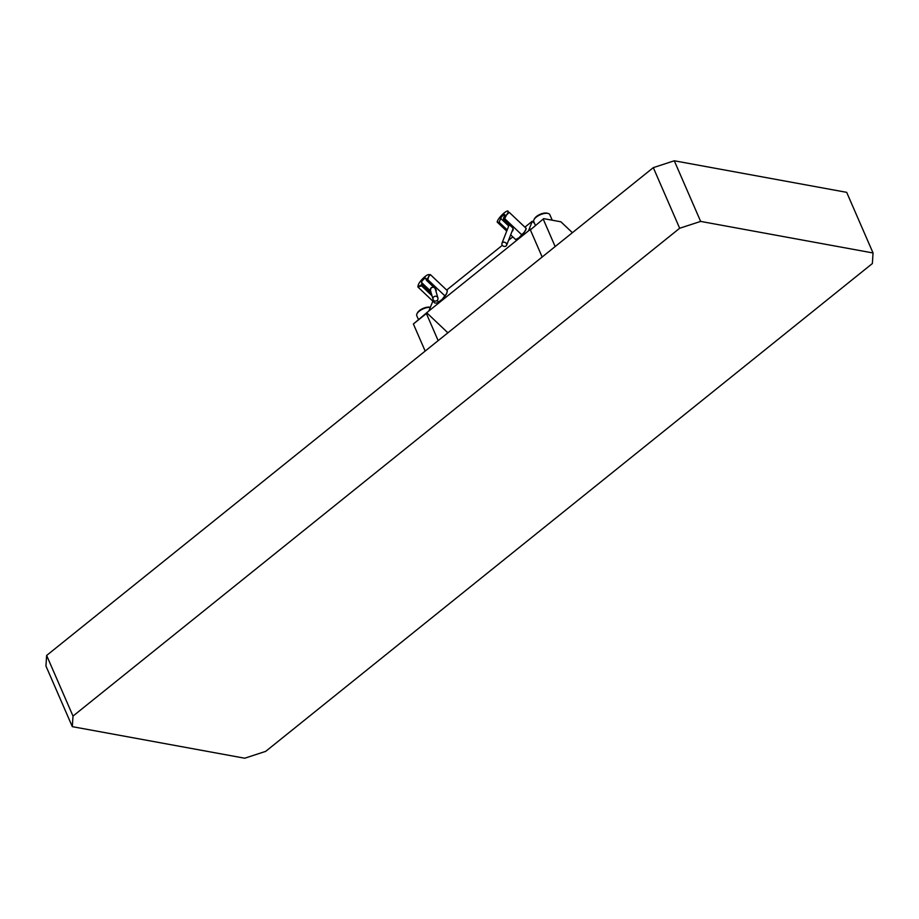 <?xml version="1.0" encoding="UTF-8"?>
<svg xmlns="http://www.w3.org/2000/svg" width="919" height="919" viewBox="0 0 919 919"><rect width="100%" height="100%" fill="white"/><g stroke="black" fill="none" stroke-linecap="round" stroke-linejoin="round"><path stroke-width="1.38" d="M700.646 221.41L873.05 252.978L846.686 192.347L674.282 160.779L700.646 221.41L679.669 228.257L653.306 167.637L674.282 160.779M873.05 252.978L872.361 263.546L265.694 751.363L244.718 758.221L72.314 726.653L45.95 666.022L46.639 655.454L653.306 167.637M46.639 655.454L73.003 716.085L679.669 228.257M73.003 716.085L72.314 726.653M502.498 242.627A2.527 2.125 21.3 0 1 506.059 246.005A2.527 2.125 21.3 0 1 502.498 242.627M515.697 239.606L516.444 239.342A7.674 1.804 -46.5 0 0 519.178 237.619A7.674 1.804 -46.5 0 0 524.462 232.047A7.674 1.804 -46.5 0 0 526.024 229.222L526.254 228.463M504.726 218.642L506.495 215.035L509.241 212.346L526.242 228.452L524.462 232.047L521.716 234.736L504.726 218.642L503.52 219.17L512.262 227.452A3.033 2.55 21.3 0 1 512.044 231.347M507.196 229.876L499.396 222.49L498.684 223.489L506.714 231.106M510.677 234.85L515.41 239.331M521.716 234.736L519.178 237.619L515.674 239.595M509.241 212.346L525.967 228.188M503.52 219.17L503.405 218.63A7.674 1.804 -46.5 0 0 506.495 215.035A7.674 1.804 -46.5 0 0 508 211.175L507.736 210.91M508 211.175A7.674 1.804 -46.5 0 0 506.966 211.163A7.674 1.804 -46.5 0 0 504.232 212.875A7.674 1.804 -46.5 0 0 498.948 218.458A7.674 1.804 -46.5 0 0 497.386 221.284L497.156 222.042L498.684 223.489M497.168 222.053L497.443 222.318A7.674 1.804 -46.5 0 0 499.281 221.95L499.396 222.49M497.386 221.284A7.674 1.804 -46.5 0 0 497.443 222.318M503.405 218.63L504.784 215.08A3.033 0.712 -46.5 0 0 504.807 214.541A3.033 0.712 -46.5 0 0 502.762 215.701A3.033 0.712 -46.5 0 0 500.66 218.4L499.281 221.95M534.525 223.374L532.262 221.226L528.517 230.841L428.851 310.978L432.86 301.168M532.262 221.226L524.887 227.165M512.802 236.872L508.552 240.296M502.256 245.362L446.668 290.059M428.851 310.978L413.378 323.982L426.37 313.528L438.156 340.627M447.886 332.816L426.68 312.724L426.37 313.528M543.68 218.642L530.378 229.899L543.68 218.642L560.9 221.801L572.399 232.691M555.156 246.556L543.37 219.446M425.164 351.081L413.378 323.982M542.164 257.01L530.378 229.899M530.688 229.095L528.517 230.841M433.699 296.975A2.527 2.435 -16.3 0 1 437.915 297.963A2.527 2.435 -16.3 0 1 437.272 300.352A2.527 2.435 -16.3 0 1 433.056 299.376A2.527 2.435 -16.3 0 1 433.699 296.975M437.364 302.925L437.352 302.937A7.674 1.804 -46.5 0 0 437.364 302.925A7.674 1.804 -46.5 0 0 442.177 299.341A7.674 1.804 -46.5 0 0 446.577 293.712A7.674 1.804 -46.5 0 0 446.944 292.816A7.674 1.804 -46.5 0 0 446.967 292.713M427.829 279.698L428.622 276.699L430.368 274.609L447.369 290.714L446.577 293.712L444.819 295.792L427.829 279.698L426.588 280.433L435.342 288.715A3.033 2.918 -16.3 0 1 436.077 291.679M431.229 293.092A3.033 2.918 -16.3 0 1 431.068 292.943L422.326 284.66L421.58 285.878L431.999 295.746M437.065 300.536L438.57 301.972L437.203 302.983L434.871 303.075L417.881 286.969L421.58 285.878M444.819 295.792L442.177 299.341L438.57 301.972M430.368 274.609L427.967 274.724M426.588 280.433L426.313 280.054A7.674 1.804 -46.5 0 0 428.622 276.699A7.674 1.804 -46.5 0 0 428.036 274.701A7.674 1.804 -46.5 0 0 427.886 274.758A7.674 1.804 -46.5 0 0 423.062 278.342A7.674 1.804 -46.5 0 0 418.662 283.971A7.674 1.804 -46.5 0 0 418.294 284.867L417.881 286.969M418.294 284.867A7.674 1.804 -46.5 0 0 419.248 285.97A7.674 1.804 -46.5 0 0 422.039 284.281L422.326 284.66M426.313 280.054L425.773 278.227A3.033 0.712 -46.5 0 0 425.727 278.135A3.033 0.712 -46.5 0 0 423.268 279.698A3.033 0.712 -46.5 0 0 421.511 282.443L422.039 284.281M535.375 225.327L533.778 221.651A8.753 3.745 -23.5 0 1 534.019 219.607L534.525 218.653A7.8 3.343 -23.5 0 1 536.489 216.459A7.8 3.343 -23.5 0 1 547.115 213.185L548.149 213.461A8.753 3.745 -23.5 0 1 549.826 214.678L552.227 220.204M534.019 219.607A8.753 3.745 -23.5 0 1 536.225 217.148A8.753 3.745 -23.5 0 1 548.149 213.461M418.375 319.41L416.778 315.734A8.753 3.745 -23.5 0 1 417.019 313.689L417.525 312.736A7.8 3.343 -23.5 0 1 419.489 310.542A7.8 3.343 -23.5 0 1 430.115 307.268L430.287 307.314M417.019 313.689A8.753 3.745 -23.5 0 1 419.225 311.219A8.753 3.745 -23.5 0 1 430.253 307.383M509.758 224.523L508.735 225.925A2.527 2.125 21.3 0 1 509.608 224.948M508.701 226.017L500.66 218.4M433.561 287.061A3.033 0.712 -46.5 0 1 433.573 287.05L431.091 287.727L430.437 290.37A2.527 2.435 -16.3 0 1 434.021 287.475M435.089 288.486A2.527 2.435 -16.3 0 1 435.284 288.957L437.915 297.963M430.517 290.634A3.033 0.712 -46.5 0 0 430.483 290.955L421.511 282.443M430.643 291.093A3.033 2.918 -16.3 0 1 430.483 290.955L431.068 292.943M513.066 228.716L506.633 245.235M506.966 211.163L507.713 210.899M508.735 225.925L501.923 243.397M430.437 290.37L433.056 299.376"/></g></svg>

